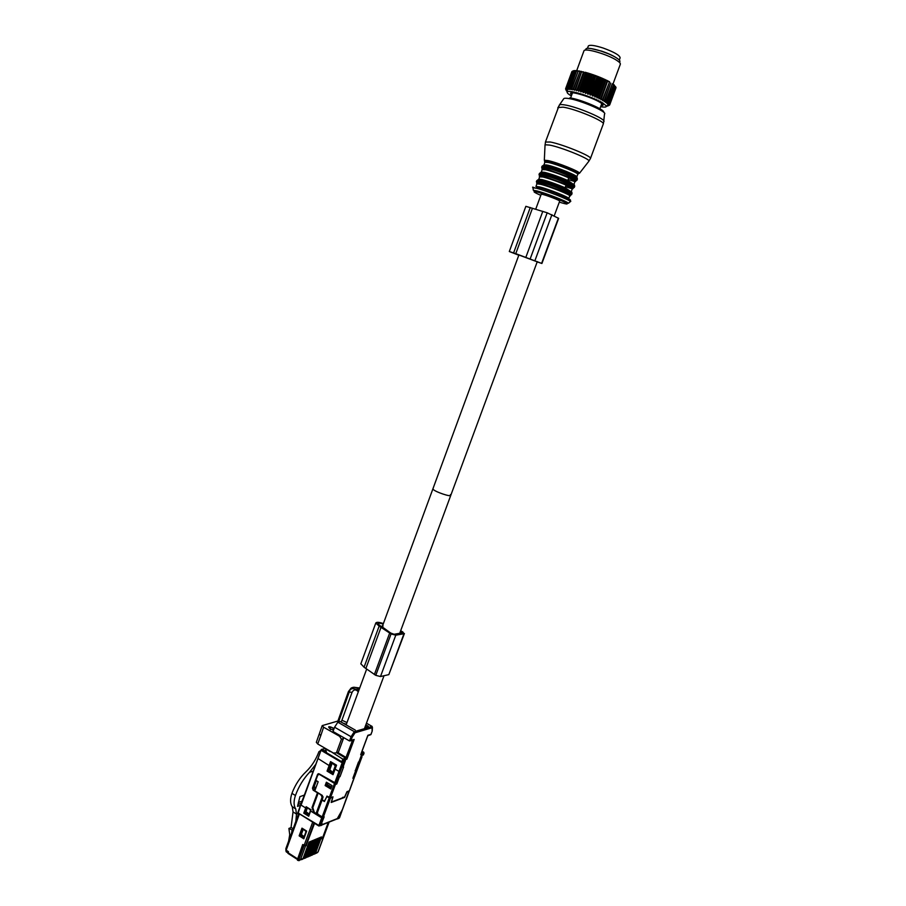 <?xml version="1.0" encoding="UTF-8"?>
<svg xmlns="http://www.w3.org/2000/svg" width="906" height="906" viewBox="0 0 906 906"><rect width="100%" height="100%" fill="white"/><g stroke="black" fill="none" stroke-linecap="round" stroke-linejoin="round"><path stroke-width="1.36" d="M616.363 57.825C612.818 55.504 607.994 53.307 601.89 51.212L591.142 48.573M619.296 60.09L620.123 57.837C619.851 55.323 614.166 52.05 603.068 48.007C594.664 45.334 589.749 44.666 588.322 45.98L588.266 46.149M571.369 95.945L571.312 95.911C567.405 93.601 566.239 92.163 567.813 91.597C571.244 90.147 593.623 97.361 602.479 102.808L606.318 105.911C606.771 107.168 604.88 107.418 600.633 106.682M571.709 95.028L570.508 93.25C570.973 90.906 591.652 97.214 599.772 102.208C602.218 103.68 603.294 104.722 602.988 105.334L600.972 105.764M608.175 104.983L607.801 105.979L609.478 105.062M606.318 105.923L609.738 104.45L608.22 105.73L609.432 105.209M608.481 104.824L609.568 104.043L615.797 86.976L609.568 104.043M565.752 89.354L566.261 90.543L566.012 88.278L566.93 89.547L566.771 88.041L567.654 89.411L567.688 87.961L568.617 89.388L568.855 87.995L569.829 89.456L570.248 88.131L571.244 89.626L571.516 88.312L572.864 89.909L573.283 88.641L574.664 90.283L575.242 89.071L576.635 90.747L577.36 89.603L578.73 91.302L580.089 90.362L580.939 91.948L582.456 91.076L583.226 92.661L584.381 91.687L585.57 93.431L586.839 92.525L587.926 94.269L589.319 93.42L590.282 95.141L591.777 94.349L592.603 96.047L594.676 95.526L594.857 96.987L596.975 96.5L597.009 97.927L599.149 97.486L599.036 98.856L600.78 98.267L600.916 99.785L602.683 99.218L602.637 100.679L604.393 100.147L604.155 101.54L605.899 101.03L605.457 102.355L607.167 101.857L606.533 103.103L608.39 102.774L607.382 103.794L609.104 103.454L607.971 104.405L609.489 103.93M609.715 104.881L615.955 87.882M609.738 104.45L616.035 87.531L609.761 104.552M608.979 103.318L615.423 86.478L609.104 103.454M608.39 102.774L614.528 85.606L608.198 102.627M607.405 102.027L613.498 84.813L607.167 101.857M605.899 101.03L612.23 83.952L606.182 101.212M603.056 99.422L609.398 82.299L602.683 99.218M601.188 98.471L607.133 81.11L600.78 98.267M598.707 97.282L605.061 80.113L599.149 97.486M596.499 96.296L602.852 79.116L596.975 96.5M594.177 95.323L600.531 78.12L594.676 95.526M591.777 94.349L598.13 77.146L592.286 94.552M589.319 93.42L595.661 76.217L589.84 93.612M586.839 92.525L593.702 75.504L587.36 92.718M584.381 91.687L591.233 74.654L584.891 91.868M581.958 90.917L588.787 73.873L582.456 91.076M579.602 90.215L586.409 73.171L580.089 90.362M577.36 89.603L584.132 72.548L577.824 89.728M575.242 89.071L581.539 71.925L575.672 89.173M573.283 88.641L579.965 71.597L573.679 88.731M571.516 88.312L578.141 71.268L571.867 88.38M570.248 88.131L576.51 71.042L569.942 88.097M568.855 87.995L575.106 70.94L568.594 87.984M567.688 87.961L573.713 70.951L567.473 87.973M566.771 88.041L572.83 71.087L566.612 88.075M566.114 88.233L572.32 71.268L566.012 88.278M565.593 88.901L571.913 71.585L565.718 88.516M566.805 90.611L567.088 89.841M604.393 100.147L610.735 83.046L604.721 100.34M613.679 84.518L614.71 85.764M613.974 84.643L614.528 85.606M612.535 83.703L613.736 84.983M612.92 83.85L613.498 84.813M602.637 100.679L609.398 82.299M609.613 81.812L608.424 81.178L609.025 82.095M600.916 99.785L607.541 81.325M607.847 80.872L606.533 80.215L607.133 81.11M599.036 98.856L606.001 80.045L604.495 79.241L605.061 80.113M597.009 97.927L603.974 79.094L602.309 78.267L602.852 79.116M594.857 96.987L601.822 78.142L600.032 77.304L600.531 78.12M601.607 77.961L601.029 78.324M592.603 96.047L599.568 77.203L597.677 76.376L598.13 77.146M599.296 77.01L598.64 77.35M590.282 95.141L597.247 76.285L595.276 75.47L595.661 76.217M596.929 76.081L596.182 76.41M587.926 94.269L594.891 75.402L592.864 74.62L593.181 75.323M594.517 75.198L593.702 75.504M585.57 93.431L592.513 74.575L590.474 73.816L590.712 74.485M592.105 74.36L591.233 74.654M583.226 92.661L590.168 73.805L588.119 73.092L588.277 73.726M589.715 73.579L588.787 73.873M580.939 91.948L587.869 73.103L585.854 72.446L585.922 73.035M587.394 72.876L586.409 73.171M578.73 91.302L585.65 72.469L583.668 72.435M585.151 72.254L584.132 72.548M576.635 90.747L583.543 71.936L581.539 71.925M583.022 71.721L581.969 72.027M574.664 90.283L581.573 71.483L579.568 71.517M581.04 71.28L579.965 71.597M579.738 71.121L577.779 71.212M579.217 70.94L578.141 71.268M578.017 70.849L576.51 71.042M577.586 70.702L576.193 71.019M576.51 70.679L575.106 70.94M576.159 70.566L574.834 70.928M575.208 70.623L573.928 70.94M574.959 70.543L573.713 70.951M574.144 70.668L573 71.053M573.996 70.623L572.83 71.087M573.317 70.827L572.32 71.268M583.906 50.996L583.974 50.804C584.687 47.644 607.949 54.428 616.861 60.442C619.557 62.197 620.701 63.499 620.293 64.337L613.022 83.93M619.806 62.808L619.681 61.925C620.497 61.189 619.5 59.887 616.692 58.029C607.983 52.118 585.253 45.742 585.922 49.343L584.914 50.226M567.077 91.642L567.439 90.679M566.544 91.053L567.031 89.705M607.122 106.138L607.416 105.356M557.756 107.995L560.327 103.669M568.119 179.547L575.05 181.63C575.265 181.098 573.158 179.83 568.753 177.836C560.293 174.19 552.603 171.494 545.695 169.75L542.173 169.649M542.275 169.388L541.233 172.061M574.914 181.721L574.076 183.986M568.753 177.836L567.779 180.464C559.319 176.84 551.629 174.133 544.733 172.378L541.312 171.993M573.894 184.609L567.779 180.464M565.457 186.715L572.388 188.822L566.057 185.107C557.598 181.494 549.919 178.799 543.022 177.01L539.534 176.84M539.625 176.602L538.504 180.543M572.252 188.901L571.403 191.189M566.057 185.107L565.084 187.735C556.624 184.133 548.945 181.438 542.06 179.626L538.674 179.207M571.21 191.823L565.084 187.735M518.957 254.79L432.921 488.821L433.295 489.478C435.65 492.049 450.984 497.168 450.792 495.322C450.984 497.168 435.65 492.049 433.295 489.478L432.955 488.742M554.212 215.888L559.682 201.132C560.757 200.668 545.129 194.654 541.845 194.28L541.188 194.337M537.19 261.891L541.901 263.487L558.64 218.346L547.19 212.785L525.865 206.33L509.308 251.517L518.798 255.232M532.456 208.21L515.774 253.657L509.308 251.517M541.901 263.487L515.774 253.657M518.844 255.107L511.369 252.276L518.821 255.175M518.889 254.982L537.213 261.823M286.341 847.812L286.171 850.19L288.448 851.651L288.176 853.52M314.405 823.237L306.205 845.502L302.672 844.551L297.451 859.522M301.981 828.152L299.15 835.864L303.827 838.82L306.658 831.096L301.981 828.152M299.15 835.864L300.464 835.332L304.223 837.733M302.887 828.73L300.464 835.332M321.505 823.486L322.162 823.905L321.743 825.038L318.889 825.457L320.078 825.706L323.023 817.722L321.687 817.869L310.622 811.017L308.708 816.227L303.782 813.158L305.107 812.659L308.72 814.924M321.166 825.513L321.743 825.038M322.876 818.118L321.687 817.869L318.889 825.457L297.848 812.829M342.242 809.738L339.535 816.023L336.851 819.001M322.253 838.65L328.448 822.365M323.102 838.107L322.389 838.73M322.162 823.905L321.596 823.169L323.714 817.45L323.023 817.722M310.622 811.017L311.075 809.783L306.137 806.725L303.782 813.158M326.692 749.33L325.277 748.492L321.687 749.375M307.077 807.303L305.107 812.659M318.459 793.067L321.415 795.411L322.026 797.427L316.149 813.305L313.646 812.399L321.845 817.472M316.715 813.078L317.372 813.486M331.471 762.161L328.323 770.678L333.385 773.735M316.364 780.666L313.759 787.688L315.05 790.123M343.442 761.493L336.013 783.339L319.184 773.883L317.519 774.517L312.479 788.141L313.159 790.179L317.474 792.818L312.038 807.473L313.646 812.399M329.116 765.559L330.565 761.618L336.545 765.174L333.034 774.675L327.055 771.108L329.116 765.559L317.893 758.435M326.307 749.851L325.028 750.315L325.888 751.051M358.493 761.991L355.277 770.813M312.989 807.121L312.038 807.473M328.323 770.678L327.055 771.108M353.533 776.668L354.348 776.85L361.721 756.974L361.188 756.034M316.681 853.124L317.961 852.002L315.526 853.067L321.494 836.918L320.486 837.337L314.507 853.497L312.445 854.902M317.621 841.414L319.863 837.597L313.952 854.301M319.863 837.597L318.878 838.005L312.898 854.199L311.664 855.309M315.571 843.271L318.266 838.265L312.276 854.471L310.826 855.604M318.266 838.265L317.27 838.673L311.279 854.902L310.045 856.011M314.393 842.761L316.647 838.933L310.656 855.173L309.206 856.306M316.647 838.933L315.662 839.341L309.659 855.604L308.414 856.714M312.321 844.664L315.028 839.602L309.025 855.876L307.576 857.019M315.028 839.602L314.031 840.021L308.029 856.306L305.934 857.722M311.143 844.132L313.408 840.281L307.462 857.121M313.408 840.281L312.4 840.7L306.387 857.019L305.141 858.129M309.048 846.068L311.777 840.961L305.752 857.291L304.291 858.435M311.777 840.961L310.769 841.38L304.744 857.733L302.627 859.148M307.836 845.513L310.135 841.64L304.178 858.548M310.135 841.64L309.105 842.07L303.068 858.458L301.789 859.579M303.125 844.822L297.598 860.224M297.406 860.1L298.663 860.213L303.997 845.717L302.808 844.958M300.917 835.615L303.284 829.183L306.602 831.266M304.484 837.008L301.347 834.437L303.34 829.001M306.103 845.547L314.552 823.316M323.046 838.446L322.106 839.069L328.255 822.444M315.526 853.067L314.065 854.199M321.494 836.918L318.765 842.002M306.307 845.683L303.997 845.717M297.485 859.454L298.663 860.213L300.532 859.556L298.957 860.7M304.122 836.782L306.058 831.504L303.284 829.183M300.554 835.389L302.978 828.775M322.864 838.752L317.983 851.946M307.157 813.939L307.553 812.852M317.904 811.278L323.057 796.793M309.784 809.092L311.052 809.873M305.582 811.357L309.422 814.301M314.28 812.15L312.796 807.631L318.142 793.18M317.338 812.841L316.149 813.305M307.043 807.393L310.622 810.168L309.173 814.143M306.035 811.629L307.485 807.665M355.141 770.723L355.56 771.21L359.048 761.572M361.222 755.706L363.77 753.633L360.701 754.641L361.234 753.43M353.17 777.416L355.435 771.323M361.369 753.09L363.816 752.286L362.049 751.244M354.416 776.827L349.376 790.779L346.964 791.674L344.563 797.087L342.649 797.359M338.64 776.216L340.022 776.68L343.589 766.997L342.015 767.054M340.022 776.68L338.448 776.748M343.102 797.631L331.494 802.003L332.989 796.85L330.475 797.778L335.413 784.505L336.783 783.984L336.103 783.09M364.937 727.292L368.346 726.295L365.831 724.868M363.816 752.286L363.77 753.633M361.177 753.373L367.881 735.287L370.928 734.358L372.241 731.051L372.434 727.314M366.454 723.192L372.117 726.419L372.083 731.244M372.117 726.419L354.303 731.652L354.993 732.807L372.275 727.688M352.174 737.235L350.996 740.417L349.512 740.961L351.064 736.737L352.174 737.235L354.993 732.807M352.174 740.349L352.796 740.157M330.645 751.425L342.808 759.126L345.718 758.186L346.907 759.16L346.228 757.541L337.678 752.456M342.785 761.697L341.834 761.776L342.808 759.126L343.702 760.202L342.785 761.697L345.413 760.61L343.317 761.244M344.314 761.233L344.88 761.063M334.914 783.305L335.413 784.505M326.624 797.121L326.93 796.091L330.475 797.778M355.311 730.111L340.237 721.527L337.836 722.184L334.597 727.212L351.064 736.737L354.303 731.652L337.836 722.184M349.512 740.961L333.023 731.504L334.597 727.212M341.834 761.776L326.647 752.818L325.967 750.768L326.466 749.398L330.226 751.561M331.675 762.274L329.059 768.707M332.242 763.078L329.773 769.783L332.842 772.478L335.299 765.808L332.242 763.078L336.409 765.559M329.286 797.529L334.518 783.452L319.444 774.392L317.78 775.026L315.82 780.338L318.153 781.742L314.79 790.825L322.276 795.4L322.955 797.45L322.117 799.726L324.461 801.164L326.522 797.167M325.141 785.559L326.387 782.206L332.049 785.627L330.803 788.979L325.141 785.559L328.074 783.226M326.296 785.151L331.154 788.027M336.137 766.306L335.299 765.808M333.668 772.965L332.842 772.478M315.922 787.767L314.133 786.68M331.302 787.642L326.454 784.721M331.494 787.121L327.021 784.415M332.162 797.155L330.362 798.277L326.817 796.589L324.405 801.527L322.06 800.089L317.394 812.637L317.938 814.279L322.162 816.895L324.178 816.804L321.607 823.158M326.817 796.589L327.394 796.374M321.732 825.072L321.947 823.373M349.059 790.904L342.343 809.704L337.145 818.877M349.093 791.334L346.919 792.138L344.574 797.427L331.188 802.467L332.638 797.439M292.604 830.213L288.901 828.446L289.739 834.675L288.618 841.108M292.038 830.428L291.573 833.056M293.148 828.752L291.222 827.54L288.901 828.446M291.041 827.62L293.034 811.935L292.31 806.85L295.583 808.718C293.646 805.468 293.589 801.063 295.435 795.513C298.708 786.544 303.397 778.82 309.49 772.331L313.102 771.142M298.504 813.316L296.477 814.086L295.854 821.323M320.52 750.983L318.946 751.663C315.934 759.692 311.607 766.408 305.956 771.81C299.852 777.654 295.186 784.834 291.947 793.362C290.056 798.877 290.124 803.271 292.128 806.578L292.31 806.85M293.034 811.935L296.477 814.086L295.764 808.99M300.509 805.287L297.53 806.385L299.909 796.657L304.257 795.117M315.503 764.664L309.49 772.331M303 798.514L301.086 803.701M297.904 804.46L300.622 803.463M298.346 802.49L301.415 801.38M342.072 720.293L346.998 722.546M333.374 730.553L331.947 729.228L330.69 729.568L328.731 727.292L328.867 726.669L330.826 727.008L333.736 728.322L333.08 730.123M316.353 742.286L317.723 743.996L333.431 753.033L336.409 752.852L338.391 752.229L343.397 738.617L343.114 737.337M340.679 735.944L339.591 736.272L323.612 727.212L322.196 725.615L337.904 721.029L348.414 691.595L351.041 688.152C353.691 686.589 356.364 687.11 359.07 689.726M336.409 752.852L341.426 739.205L339.591 736.272M319.388 733.973L320.769 735.627L323.612 727.212M346.398 724.188L343.374 723.294M343.397 738.617L341.426 739.205M339.297 721.776L337.904 721.029M352.038 692.388L341.222 722.082M353.838 687.246L359.693 688.005M360.848 663.781L364.053 667.212L375.775 675.355L380.497 676.544L388.821 674.63L404.416 633.509M375.775 675.355L391.052 633.951L395.786 635.185L403.974 633.747L402.785 631.924L400.645 630.814M391.052 633.951L379.138 626.125L375.797 623C376.545 621.946 379.07 622.139 383.385 623.555M383.193 624.087C380.112 623.079 378.3 622.954 377.779 623.713L380.916 626.34L383.102 625.989M382.672 627.224L390.667 633.011L394.065 634.279L402.264 632.852L400.429 631.391M365.967 668.254L381.086 627.145M537.303 261.596L450.792 495.322L450.384 494.631M608.017 53.647L600.202 50.781M588.719 161.415L590.429 158.55C593.124 156.806 562.785 144.269 550.327 142.016L545.435 142.049M590.486 158.403L603.226 124.145C606.148 121.8 575.786 108.913 563.102 107.157L558.051 107.554M603.305 123.929L603.69 121.755C607.779 119.773 577.133 106.58 564.234 104.836C561.097 104.36 559.432 104.496 559.24 105.243L545.491 141.891L545.016 145.526M603.781 120.94L604.483 114.099C608.243 112.151 580.146 99.977 568.255 98.46C565.355 98.041 563.815 98.188 563.623 98.901L559.489 104.881M549.614 145.073L545.05 144.767L544.325 160.215L547.96 160.566C557.303 162.457 580.191 171.676 579.5 173.25L588.991 161.064C590.021 158.912 561.335 147.236 549.614 145.073M545.231 161.528L544.325 160.215L548.198 161.37C544.868 160.668 543.804 160.838 545.004 161.891M603.611 112.208C605.616 109.932 580.429 99.218 569.817 97.871M578.696 173.59L578.039 173.556M577.564 173.941C579.817 174.009 578.651 172.91 574.076 170.645L548.243 161.415C545.219 161.302 544.087 161.574 544.834 162.231L544.8 162.333M576.794 176.942L577.722 174.416C579.568 173.352 557.428 164.326 548.356 162.48L544.834 162.231L543.645 166.036M576.59 177.383L576.76 177.032C578.594 175.991 556.454 166.987 547.394 165.107L543.883 164.847M576.612 178.278C581.561 178.233 556.873 167.916 546.601 165.775C543.589 165.119 542.445 165.186 543.147 165.979M576.929 180.237L577.315 179.207C579.274 178.12 555.503 168.459 545.808 166.432L542.015 166.24M574.823 181.121C577.02 181.245 576.103 180.305 572.071 178.267L576.895 180.328C578.855 179.263 555.084 169.615 545.389 167.576L541.629 167.27L542.875 168.561M575.084 181.562C576.556 181.562 575.548 180.464 572.071 178.267L545.537 168.663C542.241 167.938 541.176 168.074 542.366 169.082M573.86 185.458C579.183 185.651 554.279 175.288 543.928 173.035C540.859 172.344 539.738 172.412 540.576 173.227M574.257 187.44L574.642 186.398C576.567 185.413 552.807 175.809 543.136 173.703L539.376 173.442M542.751 175.753L543.419 176.081M572.071 188.267C574.404 188.471 573.43 187.519 569.127 185.413L574.223 187.531C576.148 186.557 552.377 176.964 542.717 174.835L538.991 174.484L540.327 175.764M572.411 188.754C573.962 188.799 572.875 187.689 569.127 185.413L542.875 175.923C539.58 175.175 538.538 175.288 539.75 176.262M539.546 176.659C538.855 175.991 539.976 175.764 542.909 175.968L538.991 174.484L539.783 173.205M571.108 192.627C576.839 193.08 551.709 182.661 541.267 180.294C538.119 179.558 537.032 179.614 538.017 180.475M571.584 194.62L571.969 193.578C573.86 192.695 550.101 183.148 540.474 180.962L536.737 180.634M540.021 182.819L541.426 183.499M569.308 195.402C571.811 195.685 570.769 194.733 566.182 192.548L571.561 194.711C573.441 193.827 549.682 184.303 540.055 182.095L536.352 181.676L537.79 182.967M570.27 194.779L571.052 194.835M569.749 195.945C571.38 196.013 570.191 194.881 566.182 192.548L540.214 183.171C536.918 182.4 535.888 182.48 537.122 183.442M568.787 198.516L569.715 195.99C571.46 195.198 549.33 186.33 540.372 184.258L536.907 183.85C536.227 183.193 537.337 182.989 540.259 183.227L536.352 181.676L537.247 180.419M568.764 198.584C570.486 197.825 548.356 188.98 539.41 186.874L535.956 186.455L536.884 183.929M535.956 186.455L536.862 187.361M568.232 200.101C578.889 202.332 550.112 190.135 537.643 187.18M569.976 201.936L570.429 201.551C569.783 199.852 546.058 190.554 536.511 188.289L532.921 187.678L533.045 188.459M568.436 203.261L536.986 191.732L533.328 190.271L536.68 190.872C545.605 193.012 567.802 201.687 568.436 203.261L570.429 201.551C571.222 201.415 570.746 201.064 568.979 200.509M559.308 202.14L563.238 203.272C577.36 207.066 550.123 195.198 537.428 192.083C531.992 190.86 533.124 191.959 540.814 195.356M530.27 207.485L513.611 252.899M542.807 211.325L525.944 257.1M547.19 212.785L530.27 258.629M551.924 214.654L535.004 260.43M558.379 218.142L541.618 263.34M288.051 852.739L297.44 858.775M304.099 845.445L312.672 822.15M299.444 813.905L286.171 850.19M305.616 845.751L313.997 822.976M338.81 818.435L337.779 818.616M322.966 838.492L329.014 822.138M286.443 850.36L286.387 851.9M288.233 852.263L285.888 849.885M298.334 812.648L300.894 804.517M305.684 807.959L301.086 805.117L321.302 749.5L297.734 812.875M325.277 748.492L321.302 749.5M342.264 810.179L339.478 817.688M334.62 783.158L338.98 771.425L335.095 769.115M342.751 761.708L343.351 763.056L340.169 771.697L338.98 771.425L342.174 762.795L321.256 750.428L322.026 749.477L325.922 751.776M343.51 763.011L342.174 762.795L343.567 761.618M361.279 755.785L363.374 754.913M337.542 818.945L339.501 817.846L342.117 810.564M318.799 774.086L317.519 774.517M312.479 788.141L313.759 787.688M314.427 789.738L313.159 790.179M340.169 771.697L335.809 783.418M358.844 765.106L361.936 756.623M361.721 756.974L361.709 755.944M354.54 776.782L358.742 765.366M313.884 853.769L314.507 853.497M312.276 854.471L312.898 854.199M310.656 855.173L311.279 854.902M309.025 855.876L309.659 855.604M307.394 856.578L308.029 856.306M305.752 857.291L306.387 857.019M304.11 858.005L304.744 857.733M305.515 846.011L300.532 859.556L303.068 858.458M323.034 838.605L318.097 851.934L314.948 853.871M322.978 797.076L322.026 797.427M358.957 761.833L361.347 755.378M352.853 778.277L354.133 777.858M350.996 740.417L354.178 739.455L346.907 759.16L343.702 760.202M345.413 760.61L342.978 767.201M339.399 776.895L336.783 783.984M352.559 740.236L345.718 758.186L336.636 752.784M322.162 816.895L329.184 798.027M330.362 798.277L323.34 817.133M322.026 824.698L337.7 818.424M292.264 806.782L295.707 808.922M291.947 793.362L295.435 795.513M330.826 727.008L330.124 728.911M320.769 735.627L317.723 743.996M338.719 721.493L349.24 692.025L348.414 691.595M358.3 691.81C355.809 689.115 353.714 689.307 352.038 692.377L349.24 692.025C350.192 687.982 353.34 687.552 358.697 690.734M388.821 674.63L403.974 633.747M380.497 676.544L395.786 635.185M374.359 674.585L389.625 633.192M364.053 667.212L379.138 626.125M401.437 633L401.777 632.094M588.322 45.98L587.439 48.403M567.813 91.597L566.873 89.298M565.672 88.584L571.867 71.665M576.714 70.611L583.974 50.804M577.756 174.36C577.065 173.68 580.78 174.088 574.076 170.645L579.5 173.25M542.184 169.456C541.471 168.788 542.603 168.539 545.571 168.697L541.629 167.27L542.354 165.991M533.328 190.271L532.921 187.678C532.116 186.885 532.694 186.953 534.653 187.87M541.199 194.303L535.763 209.093M572.513 92.808L570.304 98.833M601.788 103.556L599.568 109.569M546.25 164.869L545.684 166.41M298.731 813.463L285.854 848.673M287.983 853.395L297.372 859.432M321.505 825.377L318.833 825.989L297.768 812.863M329.138 822.093L323.136 838.322M285.82 849.76L286.149 851.742L287.983 852.988M318.572 773.701L317.972 773.905M358.867 765.253L361.992 756.838M354.676 776.668L358.867 765.264M362.004 756.816L361.675 755.808M311.698 855.275L312.332 855.004M310.079 855.977L310.713 855.706M308.448 856.691L309.093 856.408M305.175 858.107L305.82 857.835M297.983 860.473L302.502 859.273M359.082 761.72L361.347 755.615M353.114 777.824L355.56 771.21M363.397 754.868L364.031 753.18M349.501 790.666L354.359 777.45M361.052 753.939L367.791 735.774M367.802 735.74L370.894 734.641M370.939 734.562L372.241 731.051M350.463 740.87L352.762 740.179M318.799 774.222L319.399 774.007M321.777 825.038L337.462 818.752M349.218 791.244L342.468 809.579M292.128 806.578L295.583 808.718M320.633 750.678L320.045 750.859M316.33 742.354L322.196 725.615M360.803 663.905L375.797 623M364.427 728.673L384.019 675.729M399.727 633.294L450.769 495.401M346.149 724.868L366.67 669.058M381.8 627.892L432.921 488.821"/></g></svg>
